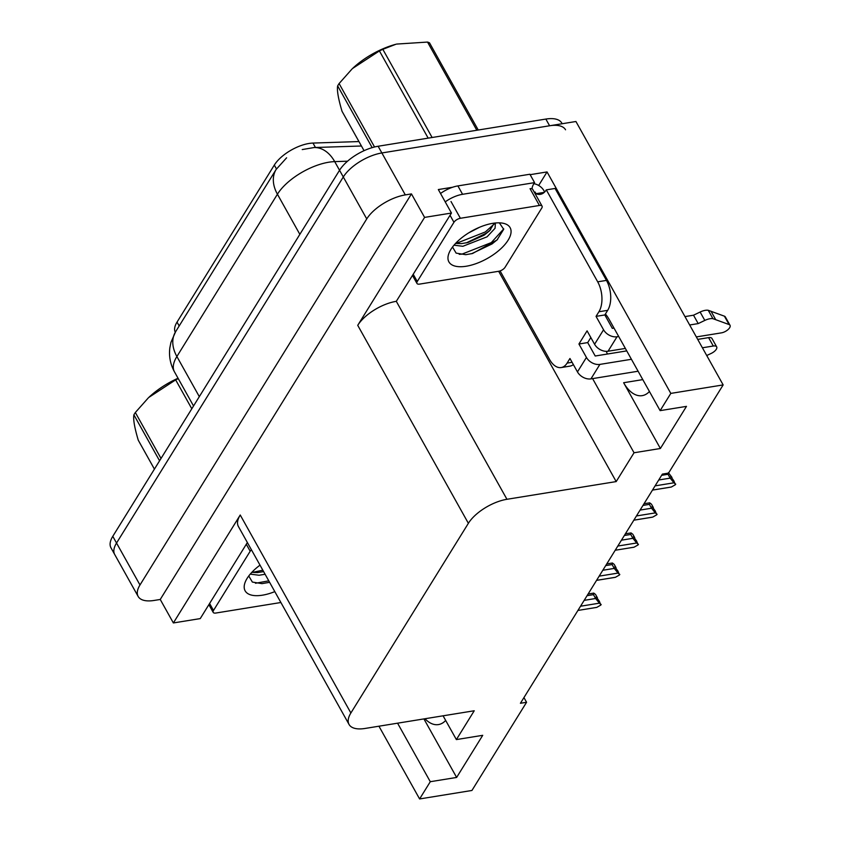 <?xml version="1.0" encoding="UTF-8"?>
<svg xmlns="http://www.w3.org/2000/svg" width="841" height="841" viewBox="0 0 841 841"><rect width="100%" height="100%" fill="white"/><g stroke="black" fill="none" stroke-linecap="round" stroke-linejoin="round"><path stroke-width="1.26" d="M607.412 354.029A34.418 19.354 80.8 0 1 606.298 351.349M175.285 332.248A29.046 13.046 -29.2 0 1 177.031 322.114L274.313 165.078A29.046 13.046 -29.2 0 1 309.025 143.464A29.046 13.046 -29.2 0 1 312.978 143.065L358.96 141.561M649.431 391.496A34.418 19.354 80.8 0 1 642.188 395.648A34.418 19.354 80.8 0 1 623.633 382.729L660.385 448.495L634.04 452.763L616.19 481.588L506.944 499.291A32.273 14.497 150.8 0 0 468.374 523.312L350.876 712.989A32.273 14.497 150.8 0 0 349.057 724.458A32.273 14.497 150.8 0 0 364.994 728.464L474.229 710.761L456.379 739.586L443.081 715.807M138.155 596.458A32.273 14.497 -29.2 0 1 139.984 584.979L366.739 218.923A32.273 14.497 -29.2 0 1 405.309 194.902L411.459 193.903L160.242 599.465L154.103 600.453A32.273 14.497 -29.2 0 1 138.155 596.458L114.712 554.513A32.273 14.497 -29.2 0 1 116.542 543.034L343.296 176.978A32.273 14.497 -29.2 0 1 381.877 152.957L575.938 121.503L723.155 384.915L670.813 393.399L547.049 171.932L538.671 185.462M506.944 499.291L396.3 301.32L451.459 213.046L438.329 189.551L452.658 187.228M530.135 174.676L547.049 171.932M350.876 712.989L240.232 515.007L173.372 622.95L200.242 618.598L247.37 542.519M240.232 515.007A32.273 14.497 150.8 0 0 238.402 526.487L349.057 724.458M396.3 301.32A32.273 14.497 150.8 0 0 357.73 325.33L424.589 217.399L411.459 193.903M451.459 213.046L424.589 217.399M397.572 723.186L430.287 781.71L419.606 798.95L471.938 790.466L526.571 702.277L523.943 697.578M419.606 798.95L378.944 726.203M173.372 622.95L160.242 599.465M526.571 702.277L520.421 703.276L662.382 474.103L668.521 473.105L723.155 384.915M616.19 481.588L498.65 271.286L419.617 284.1A5.382 2.418 -29.2 0 1 416.957 283.428A5.382 2.418 -29.2 0 1 417.262 281.514L453.951 222.287A5.382 2.418 -29.2 0 1 460.384 218.282L539.417 205.467A5.382 2.418 -29.2 0 1 542.067 206.14A5.382 2.418 -29.2 0 1 541.762 208.053L505.073 267.28A5.382 2.418 -29.2 0 1 498.65 271.286M670.813 393.399L660.132 410.639L609.315 319.706A34.418 19.354 -99.2 0 0 605.425 313.987M592.6 378.608L634.04 452.763M423.917 718.908L456.631 777.441L482.723 735.318L456.379 739.586M456.631 777.441L430.287 781.71M660.385 448.495L686.477 406.371L660.132 410.639M424.968 718.74A34.418 19.354 -99.2 0 0 438.424 724.585A34.418 19.354 -99.2 0 0 445.677 720.443M347.554 161.199L334.707 161.619L339.543 170.271L112.789 536.327A32.273 14.497 -29.2 0 0 110.97 547.796L114.712 554.513A32.273 14.497 -29.2 0 1 116.542 543.034L343.296 176.978A32.273 14.497 -29.2 0 1 381.877 152.957L549.593 125.772A32.273 14.497 -29.2 0 1 565.541 129.777M366.739 218.923L339.543 170.26A32.273 14.497 -29.2 0 1 378.124 146.25L545.851 119.065A32.273 14.497 -29.2 0 1 561.788 123.07L562.166 123.743M596.826 598.046L597.425 597.825L596.153 596.847L599.307 601.178L600.842 605.068L596.784 607.381L577.925 610.44L596.784 607.381M587.071 595.68L593.462 594.64L593.767 593.105L595.554 594.461L597.425 597.825M588.111 593.988L593.767 593.105M580.532 606.224L599.402 603.165L595.617 598.498L584.169 600.358M593.462 594.64L595.617 598.498M599.402 603.165L601.178 604.532M595.081 607.654L595.933 607.549M596.048 316.374L604.837 314.944L607.686 310.34A21.519 12.1 80.8 0 0 606.466 280.4L555.081 188.458L546.303 189.877L597.688 281.819A21.519 12.1 80.8 0 1 598.908 311.759L596.048 316.374L603.554 329.788L594.587 344.263A10.754 7.464 31.8 0 0 608.054 351.233L625.368 348.426M696.337 336.926L721.431 332.857A6.865 3.091 -29.2 0 0 727.98 329.64A6.865 3.091 -29.2 0 0 730.03 325.309A6.865 3.091 -29.2 0 0 729.094 324.563L712.926 318.676L708.238 310.287L724.406 316.174L729.094 324.563M594.587 344.263L587.081 330.849L578.934 344.011L587.712 342.592L595.207 356.006L626.745 350.897M590.834 337.556L587.712 342.592M578.934 344.011L586.429 357.436L577.462 371.911L569.956 358.487L567.107 363.102A21.519 12.1 80.8 0 1 561.168 367.559A21.519 12.1 80.8 0 1 549.572 359.485L500.08 270.918M440.526 193.483A21.519 9.671 150.8 0 1 452.311 187.343A21.519 9.671 -29.2 0 1 457.893 185.914L529.893 174.245L534.582 182.634L462.582 194.303L457.893 185.914M445.215 201.872A21.519 9.671 -29.2 0 1 462.582 194.303M532.059 188.815A21.519 9.671 -29.2 0 1 534.582 182.634M533.877 183.685A10.754 7.464 -148.2 0 1 543.864 190.602L544.653 192M573.362 364.584A21.519 12.1 80.8 0 1 569.956 366.129L561.168 367.559M534.256 192.158L535.086 192.021L534.613 192.789M535.086 192.021L536.022 193.703L544.274 192.358M546.303 189.877A21.519 12.1 80.8 0 1 540.364 194.334A21.519 12.1 80.8 0 1 536.022 193.703M604.837 314.944L612.332 328.368L614.004 328.095M577.462 371.911A10.754 7.464 31.8 0 0 590.929 378.881L638.109 371.228M697.715 339.396L708.595 337.63L713.284 346.019A6.865 3.091 -29.2 0 1 716.669 346.87A6.865 3.091 -29.2 0 1 711.223 353.409L706.724 355.522M713.284 346.019L702.403 347.785M631.433 359.286L599.896 364.395A10.754 7.464 -148.2 0 1 586.429 357.436M716.669 346.87L711.98 338.481A6.865 3.091 150.8 0 0 708.595 337.63M618.692 336.484L617.021 336.757A10.754 7.464 -148.2 0 1 603.554 329.788M698.209 323.596L693.52 315.207L700.122 312.032L704.811 320.421L698.209 323.596L689.662 324.983M684.973 316.594L693.52 315.207M730.03 325.309L725.341 316.92A6.865 3.091 150.8 0 0 724.406 316.174M700.122 312.032A10.754 4.836 -29.2 0 1 708.238 310.287M704.811 320.421A10.754 4.836 -29.2 0 1 712.926 318.676M715.68 319.601L710.992 311.212M615.465 567.948L616.064 567.728L614.803 566.76L617.946 571.081L619.481 574.981L615.423 577.294L596.563 580.343M605.709 565.594L612.101 564.553L612.406 563.007L614.193 564.374L616.064 567.728M606.75 563.901L612.406 563.007M599.181 576.138L618.04 573.078L614.256 568.411L602.808 570.261M612.101 564.553L614.256 568.411M618.04 573.078L619.817 574.445M613.72 577.567L615.423 577.294M634.103 537.862L634.713 537.641L633.441 536.663L636.584 540.994L638.13 544.894L634.072 547.197L615.202 550.256L634.072 547.197M624.348 535.496L630.739 534.466L631.055 532.921L632.831 534.287L634.713 537.641M625.389 533.814L631.055 532.921M617.82 546.04L636.679 542.992L632.895 538.314L621.457 540.174M630.739 534.466L632.895 538.314M636.679 542.992L638.456 544.348M632.358 547.48L633.21 547.365M652.742 507.775L653.352 507.543L652.08 506.576L655.223 510.908L656.768 514.797L652.711 517.11L633.841 520.169M642.987 505.409L649.378 504.369L649.694 502.834L651.47 504.19L653.352 507.543M644.027 503.717L649.694 502.834M636.458 515.954L655.318 512.894L651.533 508.227L640.096 510.077M649.378 504.369L651.533 508.227M655.318 512.894L657.094 514.261M650.997 517.383L652.711 517.11M671.381 477.677L671.991 477.457L670.719 476.49L673.862 480.81L675.407 484.71L671.349 487.023L652.49 490.072M668.616 472.957L671.991 477.457M661.625 475.323L668.017 474.282L668.332 472.737M655.097 485.867L673.956 482.808L670.172 478.14L658.734 479.99M668.017 474.282L670.172 478.14M673.956 482.808L675.733 484.164M669.636 487.296L671.349 487.023M492.805 223.328A35.07 15.758 -29.2 0 1 502.109 223.075A35.07 15.758 -29.2 0 1 505.273 244.09A35.07 15.758 -29.2 0 1 466.219 266.24A35.07 15.758 -29.2 0 1 449.189 252.657A35.07 15.758 -29.2 0 1 492.805 223.328M452.521 247.033L456.127 253.12L465.746 254.686L472.558 253.498L496.999 240.011L503.696 229.288L499.344 222.833M453.993 245.183L462.834 246.297L487.055 236.826L495.055 228.268L495.402 223.359M455.57 243.427L461.341 243.638L467.964 242.502L484.132 235.186L489.515 230.844L494.34 223.107M468.689 232.873L479.633 227.228M539.417 205.467L530.04 188.689A5.382 2.418 -29.2 0 1 532.689 189.362L542.067 206.14M466.303 242.891L486.098 233.272L490.66 229.667M471.549 253.751L492.059 243.932L497.546 239.475M456.001 243.491L485.352 231.948L494.161 224.042M459.249 254.318L461.888 254.161L491.312 242.597L503.738 228.889M372.164 147.638L337.651 85.887C336.831 90.26 338.292 98.723 342.024 111.285L364.048 150.686M337.651 85.887A58.092 26.103 -29.2 0 1 338.345 84.731A58.092 26.103 -29.2 0 1 339.091 83.553L374.539 146.986M428.164 138.134L379.417 50.923L352.547 68.489A50.555 22.718 -29.2 0 1 395.89 44.268L382.834 49.325L432.116 137.504M476.815 130.25L427.533 42.071A58.092 26.103 -29.2 0 1 429.499 42.807L478.245 130.019M379.417 50.923A58.092 26.103 -29.2 0 1 382.834 49.325M352.095 68.92L339.091 83.553M427.533 42.071L396.574 44.079M274.807 591.622A35.07 15.758 -29.2 0 1 262.455 595.186A35.07 15.758 -29.2 0 1 245.425 581.594A35.07 15.758 -29.2 0 1 260.016 565.152M248.757 575.98L252.363 582.067L261.993 583.633L268.794 582.445M250.229 574.13L259.07 575.244L265.104 574.256M251.806 572.364L257.577 572.584L263.611 571.586M280.894 602.503L215.853 613.036A5.382 2.418 -29.2 0 1 213.194 612.374A5.382 2.418 -29.2 0 1 213.498 610.461L250.187 551.223A5.382 2.418 -29.2 0 1 251.438 549.793M262.539 571.838L263.58 571.523M267.795 582.687L269.53 582.172M252.237 572.437L262.834 570.187M255.485 583.265L268.784 580.847M159.58 460.794L133.887 414.834C133.078 419.196 134.528 427.659 138.271 440.221L154.418 469.12M133.887 414.834A58.092 26.103 -29.2 0 1 134.581 413.667A58.092 26.103 -29.2 0 1 135.338 412.5L161.02 458.471M191.811 408.768L175.653 379.869L148.783 397.436A50.555 22.718 -29.2 0 1 178.04 378.25M175.653 379.869A58.092 26.103 -29.2 0 1 178.26 378.629M148.331 397.867L135.338 412.5M312.978 143.065L315.449 147.49M623.633 382.729L642.797 379.617M405.309 194.902L378.124 146.25M139.984 584.979L112.789 536.327M468.374 523.312L357.73 325.33M177.031 322.114L179.186 325.951M274.313 165.078L276.458 168.925M302.234 149.572L314.092 147.532A37.645 25.388 -91.9 0 1 334.707 161.619A43.028 19.332 150.8 0 0 328.852 162.208A43.028 19.332 150.8 0 0 277.425 194.218A37.645 26.145 -148.2 0 1 276.153 169.419L286.613 157.803M299.848 234.355L277.425 194.218L176.883 356.521A43.028 19.332 150.8 0 0 174.455 371.817C170.355 364.321 168.82 356.363 169.829 347.953L170.933 342.392L175.611 331.711A37.645 26.145 31.8 0 0 176.883 356.521L199.317 396.647M545.851 119.065L549.593 125.772M607.686 310.34L598.908 311.759M567.107 363.102L572.08 362.292M606.466 280.4L597.688 281.819M590.929 378.881L599.896 364.395M608.054 351.233L617.021 336.757M417.262 281.514L413.362 274.544M460.384 218.282L451.007 201.504M453.951 222.287L450.051 215.307M213.498 610.461L209.598 603.481M250.187 551.223L246.297 544.253M314.092 147.532L361.43 145.998M175.611 331.711L276.153 169.419M174.455 371.817L193.535 405.972M596.553 580.374L614.571 577.452M633.83 520.19L651.849 517.278M652.469 490.103L670.487 487.181M416.957 283.428L412.637 275.711M213.194 612.374L208.883 604.647"/></g></svg>
